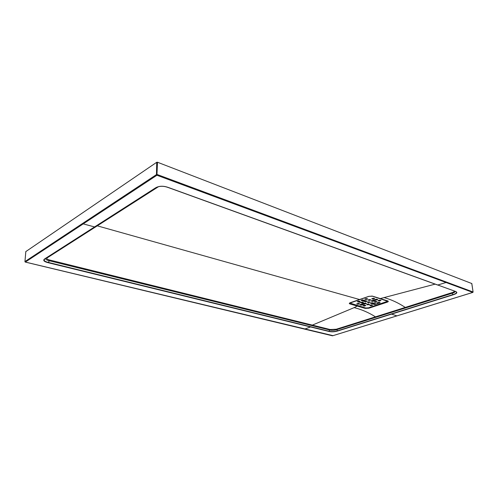 <?xml version="1.0" encoding="UTF-8"?>
<svg xmlns="http://www.w3.org/2000/svg" width="498" height="498" viewBox="0 0 498 498"><rect width="100%" height="100%" fill="white"/><g stroke="black" fill="none" stroke-linecap="round" stroke-linejoin="round"><path stroke-width="0.75" d="M158.495 186.682L47.627 257.591C46.121 258.518 46.818 259.334 49.713 260.031L330.155 329.527L336.281 329.234L451.649 292.762C453.497 292.251 454.369 291.685 454.263 291.056M155.669 188.007L45.206 258.742C43.139 260.149 44.216 261.388 48.437 262.452L328.973 331.22C331.674 331.855 334.531 331.718 337.532 330.809L452.962 294.604C455.907 293.739 457.002 292.836 456.249 291.903L455.184 291.38C455.11 292.077 454.108 292.7 452.134 293.241L336.76 329.632C334.258 330.417 331.892 330.529 329.67 329.981L49.209 260.715C46.395 260.087 45.312 259.265 45.965 258.25M362.7 302.292L361.741 302.13M359.456 301.39L360.172 301.471M25.846 251.565L156.721 162.286L157.486 162.242L471.768 283.524M437.618 285.018L167.814 187.379C164.807 186.171 161.657 185.953 158.37 186.719L155.283 188.032C158.794 185.885 163.064 185.673 168.094 187.385L455.334 291.367C457.892 292.357 457.17 293.503 453.161 294.797L337.731 330.971C334.588 331.917 331.606 332.066 328.773 331.407L48.244 262.726C43.805 261.599 42.666 260.292 44.826 258.804L155.283 188.032M311.468 325.474L354.159 307.627C361.517 309.451 368.626 312.52 375.48 316.834L375.872 317.22M372.629 296.192L387.743 300.923C388.614 301.284 388.459 301.695 387.27 302.149L368.869 308.206L365.165 308.38L349.951 303.948C348.998 303.599 349.092 303.189 350.225 302.728L368.707 296.378L372.629 296.192L380.267 298.588L435.134 284.134M405.64 307.832L405.248 307.422C398.406 302.871 391.335 299.597 384.033 297.599M349.696 302.965L349.994 303.313M446.065 282.497L156.932 175.24L25.323 262.085L332.471 335.808L472.776 292.407L446.065 282.497L437.761 285.005M157.486 162.242L156.932 175.24L156.484 174.586L156.721 162.286M24.956 261.73L25.323 262.085L24.944 261.587L156.484 174.586L157.256 174.543L473.044 291.971L472.776 292.407L473.044 292.096M332.652 335.565L25.18 262.023M332.533 335.808L332.222 335.584M372.224 300.973L372.585 301.39L372.261 301.402L371.614 300.786M372.541 300.96L377.322 299.348M360.365 304.577L361.293 304.745L361.013 305.181L360.975 304.757M365.918 303.189L361.293 304.745L360.465 304.608M377.777 302.666L379.619 302.516M357.794 301.458L359.662 301.321M368.489 299.84L370.375 299.69M362.805 302.255L361.89 302.566L361.928 302.996L360.39 302.61L362.183 302.074L363.403 302.467L361.928 302.996M361.61 303.008L360.95 302.398M361.573 302.579L361.89 302.566M367.182 304.247L369.006 304.11M357.234 303.662L358.99 303.5M365.277 305.355L364.38 305.654L364.418 306.077L362.905 305.704L364.679 305.174L365.881 305.56L364.418 306.077M364.106 306.089L363.472 305.492M364.063 305.666L364.38 305.654M366.011 299.503L364.785 299.093L366.285 298.557L367.785 298.9L366.011 299.503L365.339 298.881M365.968 299.068L366.335 299.485M367.238 298.732L366.291 299.055M375.349 302.342L374.154 301.944L375.654 301.415L377.167 301.794L375.349 302.342L374.708 301.732M375.305 301.913L375.666 302.323M376.569 301.583L375.623 301.894M370.879 305.76L369.697 305.374L371.166 304.863L372.666 305.23L370.879 305.76L370.257 305.162M370.842 305.336L371.197 305.747M372.068 305.019L371.153 305.324M378.524 300.456L380.404 300.3M372.971 299.161L371.757 298.756L373.276 298.215L374.764 298.557L372.971 299.161L372.311 298.539M372.934 298.732L373.295 299.149M374.216 298.389L373.257 298.713M365.364 301.738L361.044 300.443L362.482 299.858L367.119 301.147L365.364 301.738L365.327 301.309L361.548 300.176M365.327 301.309L365.688 301.726M366.572 300.979L365.644 301.296M367.829 302.062L369.684 301.919M374.583 304.097L374.944 304.502L374.627 304.521L374.583 304.097L370.929 302.996M374.901 304.079L375.828 303.774M372.585 301.39L377.826 299.503M372.261 301.402L371.141 300.948L376.395 299.18L377.833 299.622M359.849 304.757L365.314 303.002L366.441 303.45L361.33 305.168M359.855 304.844L361.013 305.181M377.26 302.84L378.405 303.27L378.362 302.84M377.272 302.921L378.723 302.354L380.123 302.666M378.679 302.828L378.723 303.251L380.136 302.784M378.723 303.251L378.405 303.27M358.747 301.632L358.784 302.062L360.179 301.583M358.784 302.062L358.429 301.645M357.284 301.639L358.467 302.074M357.29 301.726L359.033 301.128M369.435 300.008L369.472 300.443L370.879 299.846M369.472 300.443L369.111 300.026M367.978 300.014L369.149 300.456M367.985 300.101L369.435 299.516L370.892 299.964M368.097 304.409L368.134 304.838L369.609 304.322L368.09 303.942L366.621 304.465L367.817 304.851L367.779 304.427M368.134 304.838L367.817 304.851M372.074 296.105L387.625 301.271L368.452 307.845L365.638 307.982L349.951 303.095L369.217 296.26M372.074 296.142L371.676 296.055M358.174 303.824L358.211 304.253L359.581 303.674M358.211 304.253L357.857 303.842M356.717 303.836L357.894 304.266M356.724 303.923L358.448 303.338L359.593 303.786M379.439 300.624L379.482 301.053L381.001 300.518L379.806 300.12L377.97 300.668L379.165 301.066L379.121 300.636M379.482 301.053L379.165 301.066M368.757 302.23L368.8 302.66L370.195 302.074M368.8 302.66L368.439 302.249M367.312 302.242L368.476 302.672M367.325 302.33L368.757 301.751L370.201 302.186M374.627 304.521L370.419 303.257L371.857 302.684L376.345 304.041L378.71 303.164M374.944 304.502L376.332 303.923M96.805 225.7L359.556 299.516M46.999 257.591L47.627 257.591M48.244 262.726L49.713 260.031M328.773 331.407L330.155 329.527M337.731 330.971L336.281 329.234M390.482 312.588L390.115 312.209M453.161 294.797L451.649 292.762M25.852 251.434L24.944 261.587L25.828 251.459M473.1 292.033L471.749 283.412M437.462 284.962L170.808 188.462M357.931 305.741L354.159 307.627M375.355 301.925L376.364 301.52M358.448 301.234L358.703 301.645M359.064 301.962L360.39 302.616M361.604 302.952L365.408 303.357M370.942 302.996L372.386 302.734M362.388 303.898L363.484 304.004M367.829 304.035L368.582 303.979M372.479 303.463L373.836 303.17M379.657 300.549L379.955 300.163M372.934 302.902L371.527 303.176M364.667 303.606L363.503 303.525M374.396 303.338L373.07 303.643M368.526 304.266L367.462 304.334M362.774 304.241L361.729 304.122M374.359 304.029L375.604 303.705M378.219 302.796L379.134 302.367M371.583 304.876L370.78 304.988M365.208 305.336L364.032 305.305M363.515 305.479L364.766 305.523M370.468 305.224L372.025 305.006M94.57 226.932L83.222 223.882M396.887 315.875L391.534 314.114M310.559 326.943L304.589 329.11M44.826 258.804L45.206 258.742M455.963 291.71L455.334 291.367M158.364 186.719C161.389 185.972 164.564 186.202 167.882 187.422L168.094 187.385M349.951 303.948L350.25 303.487M365.451 307.932L365.165 308.38M368.588 307.801L368.869 308.206M386.983 301.732L387.27 302.149M368.837 296.366L372.342 296.117M387.836 301.029L379.974 298.501M473.094 292.009L471.805 283.474M472.832 292.413L332.558 335.795M349.739 302.933L350.306 302.734M350.362 302.716L359.444 299.591M359.494 299.572L368.788 296.385"/></g></svg>

